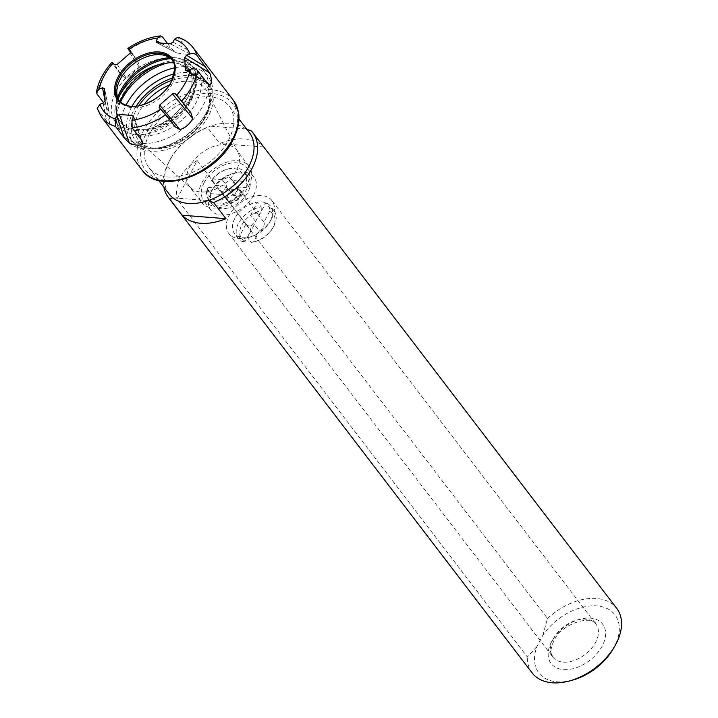 <?xml version="1.0" encoding="UTF-8"?>
<svg xmlns="http://www.w3.org/2000/svg" width="718" height="718" viewBox="0 0 718 718"><rect width="100%" height="100%" fill="white"/><g stroke="black" fill="none" stroke-linecap="round" stroke-linejoin="round"><path stroke-width="0.54" stroke-dasharray="3.59 2.69" d="M136.205 106.129A47.72 30.802 -37.4 0 0 133.71 110.401A47.72 30.802 -37.4 0 0 133.126 142.343A47.72 30.802 -37.4 0 0 170.381 148.348A47.72 30.802 -37.4 0 0 208.346 116.298A47.72 30.802 -37.4 0 0 208.929 84.356A47.72 30.802 -37.4 0 0 173.173 77.849M201.659 202.458A29.815 19.242 -37.4 0 0 224.94 206.21A29.815 19.242 -37.4 0 0 248.652 186.186A29.815 19.242 142.6 0 0 249.02 166.226A29.815 19.242 142.6 0 0 225.739 162.474A29.815 19.242 142.6 0 0 202.027 182.498A29.815 19.242 -37.4 0 0 201.659 202.458L189.417 186.456A29.815 19.242 -37.4 0 1 189.785 166.495A29.815 19.242 142.6 0 1 213.497 146.472A29.815 19.242 142.6 0 1 236.778 150.224A29.815 19.242 142.6 0 1 237.999 152.171A29.815 19.242 142.6 0 1 236.41 170.184A29.815 19.242 -37.4 0 1 190.97 188.143L140.746 142.792A42.236 27.257 142.6 0 1 139.059 112.134A42.236 27.257 142.6 0 1 144.094 104.37M189.417 186.456A29.815 19.242 -37.4 0 0 190.97 188.143M204.127 182.668A27.131 17.51 142.6 0 1 225.703 164.44A27.131 17.51 142.6 0 1 246.884 167.859A27.131 17.51 142.6 0 1 246.552 186.016A27.131 17.51 -37.4 0 1 224.976 204.235A27.131 17.51 -37.4 0 1 203.795 200.825A27.131 17.51 -37.4 0 1 204.127 182.668M253.589 195.215A27.131 17.51 -37.4 0 0 253.921 177.05A27.131 17.51 -37.4 0 0 234.903 172.975A27.131 17.51 -37.4 0 0 211.864 190.602A27.131 17.51 -37.4 0 0 211.164 191.868A27.131 17.51 -37.4 0 0 210.832 210.024A27.131 17.51 -37.4 0 0 232.013 213.434A27.131 17.51 -37.4 0 0 253.589 195.215M271.61 218.766A27.131 17.51 -37.4 0 0 271.942 200.609A27.131 17.51 -37.4 0 0 250.761 197.199A27.131 17.51 -37.4 0 0 229.186 215.418A27.131 17.51 -37.4 0 0 228.854 233.583A27.131 17.51 -37.4 0 0 247.872 237.658A27.131 17.51 -37.4 0 0 270.91 220.031A27.131 17.51 -37.4 0 0 271.61 218.766M208.094 187.371L217.85 188.143L221.503 191.643L228.396 188.978L238.161 189.74A19.951 12.879 142.6 0 1 217.033 200.151A19.951 12.879 142.6 0 1 208.094 187.371L207.179 188.816L210.877 193.654L222.786 194.596L222.122 193.95L225.955 186.653L227.211 186.159L215.31 185.226A22.608 14.593 -37.4 0 0 213.183 188.349A22.608 14.593 -37.4 0 0 212.6 189.399A22.608 14.593 -37.4 0 0 210.877 193.654A22.608 14.593 -37.4 0 0 212.322 204.531A22.608 14.593 -37.4 0 0 245.242 196.364A22.608 14.593 -37.4 0 0 247.952 192.191A22.608 14.593 -37.4 0 0 249.676 187.936L237.766 186.994L242.137 192.478L237.811 188.331L229.661 191.491L225.82 198.796L230.146 202.943L238.304 199.783L242.137 192.478M232.829 180.541L229.177 177.041L222.275 179.706L212.519 178.935L211.604 180.38L215.31 185.226A22.608 14.593 142.6 0 1 232.381 173.657A22.608 14.593 142.6 0 1 248.231 177.059A22.608 14.593 142.6 0 1 249.676 187.936L245.969 183.099L242.585 181.313L232.829 180.541L237.766 186.994M234.813 218.443A22.608 14.593 -37.4 0 0 234.544 233.574A22.608 14.593 -37.4 0 0 239.193 236.922A22.608 14.593 -37.4 0 0 247.513 237.586A22.608 14.593 -37.4 0 0 250.385 236.976A22.608 14.593 -37.4 0 0 269.591 222.284A22.608 14.593 -37.4 0 0 270.174 221.234A22.608 14.593 142.6 0 0 270.453 206.102A22.608 14.593 142.6 0 0 265.795 202.754A22.608 14.593 -37.4 0 0 257.475 202.09A22.608 14.593 142.6 0 0 234.813 218.443M269.591 211.379A19.951 12.879 142.6 0 1 272.517 228.45A19.951 12.879 142.6 0 1 255.572 241.419L254.091 241.813A22.608 14.593 -37.4 0 1 251.21 242.424L247.513 237.586L254.334 224.59L259.27 231.043A7.71 4.981 -37.4 0 0 263.461 226.771A7.71 4.981 142.6 0 0 263.919 222.194L269.591 211.379L269.501 207.592L265.795 202.754L258.983 215.741A7.71 4.981 -37.4 0 0 258.624 215.149A7.71 4.981 -37.4 0 0 250.663 215.086L257.475 202.09L261.181 206.937A22.608 14.593 -37.4 0 0 240.647 219.879A22.608 14.593 -37.4 0 0 238.241 238.412A22.608 14.593 -37.4 0 0 242.899 241.769L239.193 236.922L246.014 223.935A7.71 4.981 -37.4 0 0 246.373 224.528A7.71 4.981 -37.4 0 0 254.334 224.59M254.091 241.813A22.608 14.593 -37.4 0 0 273.289 227.13A22.608 14.593 -37.4 0 0 274.15 210.939A22.608 14.593 -37.4 0 0 269.501 207.592M251.21 242.424L253.589 241.858L259.27 231.043M263.919 222.194L258.983 215.741M227.947 195.161A7.71 4.981 -37.4 0 0 227.857 200.322A7.71 4.981 -37.4 0 0 233.88 201.291A7.71 4.981 -37.4 0 0 240.009 196.113A7.71 4.981 -37.4 0 0 240.108 190.952A7.71 4.981 -37.4 0 0 234.086 189.983A7.71 4.981 -37.4 0 0 227.947 195.161M261.181 206.937L261.271 210.724L255.599 221.539A7.71 4.981 142.6 0 0 251.399 225.82A7.71 4.981 -37.4 0 0 250.95 230.388L246.014 223.935M242.899 241.769L245.269 241.203L250.95 230.388M255.599 221.539L250.663 215.086M255.572 241.419A19.951 12.879 142.6 0 1 253.589 241.858M245.269 241.203A19.951 12.879 142.6 0 1 241.831 225.057A19.951 12.879 142.6 0 1 261.271 210.724M238.304 199.783L234.598 194.937L238.43 187.64M234.598 194.937L233.341 195.431L245.242 196.364L241.544 191.526L238.161 189.74M222.275 179.706L227.211 186.159M212.519 178.935A19.951 12.879 142.6 0 1 227.202 169.224A19.951 12.879 142.6 0 1 242.585 181.313M217.85 188.143L222.786 194.596M228.396 188.978L233.341 195.431M241.544 191.526A22.608 14.593 142.6 0 1 208.615 199.694A22.608 14.593 142.6 0 1 207.179 188.816M222.122 193.95L225.82 198.796M221.503 191.643L230.146 202.943M225.955 186.653L229.661 191.491M229.177 177.041L237.811 188.331M211.604 180.38A22.608 14.593 142.6 0 1 228.683 168.82A22.608 14.593 142.6 0 1 244.533 172.221A22.608 14.593 142.6 0 1 245.969 183.099M572.425 680.152A47.873 30.901 142.6 0 1 536.911 646.577L542.835 635.295A47.873 30.901 142.6 0 1 600.598 606.423A47.873 30.901 142.6 0 1 613.091 649.045M536.911 646.577L527.308 656.934L176.987 199.03L197.181 160.581C189.848 164.601 184.32 170.058 180.604 176.96C177.041 183.925 175.838 191.275 176.987 199.03M197.181 160.581L547.493 618.485L542.835 635.295M169.152 194.075A50.538 32.615 -37.4 0 1 169.771 160.249A50.538 32.615 142.6 0 1 171.081 157.888L170.31 159.216A53.195 34.338 142.6 0 0 168.927 161.694A53.195 34.338 -37.4 0 0 163.875 187.174M532.173 672.954A53.195 34.338 142.6 0 1 527.308 656.934M208.121 200.6L172.832 197.809M171.081 157.888A50.538 32.615 142.6 0 1 210.455 126.135L207.43 127.409A53.195 34.338 142.6 0 0 170.31 159.216M246.857 129.294L245.753 128.926A50.538 32.615 142.6 0 1 249.424 132.659M547.493 618.485A53.195 34.338 142.6 0 1 616.672 608.308M251.255 130.873L263.596 147.011A53.195 34.338 -37.4 0 0 219.771 143.546L207.43 127.409M245.753 128.926L210.455 126.135A50.538 32.615 -37.4 0 1 245.753 128.926M263.596 147.011L219.771 143.546M228.566 140.028A50.538 32.615 -37.4 0 0 229.186 106.201A50.538 32.615 -37.4 0 0 189.732 99.838A50.538 32.615 -37.4 0 0 149.532 133.781A50.538 32.615 -37.4 0 0 148.913 167.608A50.538 32.615 -37.4 0 0 188.367 173.971A50.538 32.615 -37.4 0 0 228.566 140.028M112.923 63.166C111.523 61.874 111.496 62.134 112.843 63.956L121.827 75.686L126.601 78.504L139.391 67.348L138.233 62.331L130.784 51.086M130.694 52.432L137.811 61.739L130.847 51.22M167.581 43.618L171.476 48.698L176.637 52.917L156.677 42.712M170.328 43.834L189.947 53.976C186.949 54.362 182.507 54.012 176.637 52.917L157.018 42.784M189.947 53.976C190.467 53.662 189.857 52.342 188.116 50.018L177.795 37.291M97.19 108.427L106.65 121.091L109.612 124.061L109.055 111.595L104.559 88.431M104.568 88.538L109.091 111.855L103.679 102.8M126.413 105.322A33.486 21.612 -37.4 0 0 171.494 81.798A33.486 21.612 -37.4 0 0 174.95 68.192M172.446 60.15A33.486 21.612 -37.4 0 1 173.047 60.877A33.486 21.612 -37.4 0 1 172.634 83.297A33.486 21.612 142.6 0 1 146.005 105.788A33.486 21.612 142.6 0 1 119.852 101.57A33.486 21.612 142.6 0 1 119.305 100.807M119.026 96.894A45.216 29.187 -37.4 0 0 118.919 126.296L115.463 121.773A45.216 29.187 -37.4 0 1 123.487 80.658A45.216 29.187 -37.4 0 1 170.184 58.463A45.216 29.187 -37.4 0 1 171.97 58.652L181.457 62.215A43.421 28.029 -37.4 0 1 191.347 98.213A43.421 28.029 142.6 0 1 145.942 129.85L134.392 130.236A45.396 29.294 -37.4 0 1 128.989 128.603A45.396 29.294 -37.4 0 1 118.291 98.985M145.942 129.85A45.216 29.187 -37.4 0 0 153.912 127.328L163.049 122.823A45.234 29.196 -37.4 0 0 190.117 71.279A1.598 1.203 155.4 0 0 190.216 71.45L186.249 65.742A45.216 29.187 -37.4 0 0 181.457 62.215M153.912 127.328L163.166 122.975A45.216 29.187 -37.4 0 0 190.216 71.45M115.463 121.773A45.216 29.187 -37.4 0 0 132.561 130.137A45.216 29.187 -37.4 0 0 134.392 130.236M118.919 126.296A45.216 29.187 -37.4 0 0 124.259 131.08L131.825 133.916A45.216 29.187 -37.4 0 0 135.89 134.499A45.216 29.187 -37.4 0 0 142.55 134.419C151.507 133.611 160.024 130.631 168.102 125.453A45.925 29.644 -37.4 0 0 194.048 76.027L183.709 65.419L179.563 63.902L190.046 70.436L192.819 75.57A45.216 29.187 142.6 0 1 167.276 124.232C154.72 131.152 146.481 134.544 142.55 134.419M179.563 63.902A45.216 29.187 -37.4 0 0 173.846 62.852M171.97 58.652A45.396 29.294 -37.4 0 0 170.965 58.688M120.103 101.642A48.205 31.116 -37.4 0 0 124.259 131.08M174.923 67.752A51.867 33.477 -37.4 0 1 208.023 76.35A51.867 33.477 -37.4 0 1 207.385 111.066A51.867 33.477 142.6 0 1 206.039 113.48A51.867 33.477 142.6 0 1 161.99 147.181A51.867 33.477 142.6 0 1 125.632 139.373A51.867 33.477 142.6 0 1 126 105.187M133.126 142.343L130.847 139.373A47.72 30.802 142.6 0 0 164.305 146.553A47.72 30.802 142.6 0 0 204.836 115.544A47.72 30.802 142.6 0 0 206.066 113.318A47.72 30.802 -37.4 0 0 206.649 81.376A47.72 30.802 -37.4 0 0 174.393 73.891M132.058 106.273A47.72 30.802 -37.4 0 0 131.439 107.431A47.72 30.802 142.6 0 0 130.847 139.373M194.048 76.027A1.598 1.194 -19.9 0 1 192.819 75.57M168.102 125.453L167.276 124.232M186.249 65.742L190.117 71.279L187.981 67.734L190.046 70.436L183.709 65.419M172.123 80.272A44.866 28.962 142.6 0 1 206.111 116.119A44.866 28.962 142.6 0 1 152.36 148.913A44.866 28.962 142.6 0 1 135.944 110.581A44.866 28.962 142.6 0 1 138.816 105.752M205.115 117.348A42.236 27.257 142.6 0 1 140.746 142.792C153.185 156.641 193.25 141.545 204.989 116.496C209.853 106.686 210.643 98.465 207.358 91.832A42.236 27.257 142.6 0 1 205.115 117.348M169.412 85.002A42.236 27.257 142.6 0 1 207.358 91.832L237.999 152.171M553.21 638.957A27.131 17.51 142.6 0 1 574.786 620.738A27.131 17.51 142.6 0 1 595.967 624.148A27.131 17.51 142.6 0 1 595.635 642.305A27.131 17.51 142.6 0 1 574.059 660.533A27.131 17.51 142.6 0 1 552.878 657.114A27.131 17.51 142.6 0 1 553.21 638.957M602.267 645.859A32.445 20.948 142.6 0 1 563.388 669.58A32.445 20.948 142.6 0 1 551.523 641.856A32.445 20.948 142.6 0 1 590.393 618.144A32.445 20.948 142.6 0 1 602.267 645.859M231.896 140.288A54.792 35.361 -37.4 0 0 211.846 93.475A54.792 35.361 -37.4 0 0 146.203 133.521A54.792 35.361 142.6 0 0 166.244 180.335A54.792 35.361 142.6 0 0 231.896 140.288M233.44 100.385A57.449 37.085 -37.4 0 0 188.583 93.16A57.449 37.085 -37.4 0 0 142.891 131.744A57.449 37.085 -37.4 0 0 142.182 170.202M112.843 63.956A57.449 37.085 -37.4 0 0 102.405 78.827A57.449 37.085 142.6 0 0 97.02 94.094M162.501 36.968A57.449 37.085 -37.4 0 0 128.836 50M192.954 47.46A57.449 37.085 -37.4 0 0 179.141 38.278M101.696 117.276A57.449 37.085 142.6 0 1 97.675 109.36M133.422 117.429L141.132 139.507M116.828 90.612L115.876 106.282A45.261 29.214 142.6 0 0 145.224 129.222A45.261 29.214 142.6 0 0 191.311 96.392A45.261 29.214 -37.4 0 0 178.638 58.275A45.261 29.214 -37.4 0 0 169.636 57.691M128.989 128.603C119.852 124.358 115.481 116.926 115.876 106.282A45.261 29.214 142.6 0 1 117.662 97.442M131.825 133.916A46.544 30.039 142.6 0 0 196.508 101.956A46.544 30.039 -37.4 0 0 169.197 62.744M208.023 76.35L203.777 70.795C187.12 47.155 136.779 65.347 121.477 96.966C117.043 105.411 115.338 113.597 116.334 121.504L121.387 133.826A51.867 33.477 142.6 0 0 161.882 140.351A51.867 33.477 142.6 0 0 203.14 105.51A51.867 33.477 -37.4 0 0 203.777 70.795A51.867 33.477 -37.4 0 0 168.147 62.798M125.632 139.373L121.387 133.826A51.867 33.477 142.6 0 1 120.579 102.082M187.218 70.499L206.604 82.382M186.635 70.66L207.484 83.432M159.136 107.476L174.797 126.467M133.386 117.492L141.042 139.391M103.15 103.051L106.65 121.091M105.088 100.753L109.612 124.061M105.07 101.05L105.995 105.824M114.593 64.764L121.827 75.686M117.249 64.387L126.601 78.504M130.039 53.231L139.391 67.348M160.563 43.062L171.476 48.698M172.93 42.165L188.116 50.018M249.02 166.226L236.778 150.224M253.921 177.05L246.884 167.859M228.854 233.583L552.878 657.114L551.325 653.793C551.523 653.883 549.36 650.867 553.757 641.102C562.122 621.68 594.244 615.326 595.967 624.148L271.942 200.609M213.183 188.349L211.864 190.602M232.381 173.657L234.903 172.975M210.832 210.024L203.795 200.825M269.591 222.284L270.91 220.031M250.385 236.976L247.872 237.658M274.15 210.939L270.453 206.102M238.241 238.412L234.544 233.574M246.373 224.528L227.857 200.322M272.517 228.45L273.289 227.13M258.624 215.149L240.108 190.952M212.322 204.531L208.615 199.694M227.202 169.224L228.683 168.82M248.231 177.059L244.533 172.221M238.986 119.017L229.186 106.201M119.852 101.57L118.712 100.08M173.047 60.877L171.898 59.388M163.255 55.089L178.638 58.275C196.795 64.117 201.336 77.338 192.244 97.917C182.166 118.129 154.37 134.167 135.37 130.434M204.836 115.544L206.039 113.48M164.305 146.553L161.99 147.181M208.929 84.356L206.649 81.376M209.234 85.002L185.648 70.552M175.039 126.772L159.082 107.413M142.765 142.37L133.602 116.145M158.714 180.424L148.913 167.608"/><path stroke-width="1.08" d="M173.173 77.849A47.72 30.802 -37.4 0 0 136.205 106.129M252.772 132.659L616.672 608.308A53.195 34.338 142.6 0 1 616.017 643.92A53.195 34.338 142.6 0 1 614.644 646.397L613.091 649.045A47.873 30.901 142.6 0 1 572.425 680.152L569.464 680.96A53.195 34.338 142.6 0 1 532.173 672.954L168.281 197.306A53.195 34.338 -37.4 0 0 169.798 199.083L172.832 197.809A50.538 32.615 -37.4 0 0 208.121 200.6L213.623 202.548A53.195 34.338 -37.4 0 0 252.126 168.263A53.195 34.338 142.6 0 0 252.772 132.659A53.195 34.338 142.6 0 0 251.255 130.873L246.857 129.294M182.139 215.221A53.195 34.338 -37.4 0 0 225.964 218.685L182.139 215.221L169.798 199.083M163.875 187.174A53.195 34.338 -37.4 0 0 168.281 197.306M614.644 646.397A53.195 34.338 142.6 0 1 569.464 680.96M225.964 218.685L213.623 202.548M158.714 180.424L169.152 194.075A50.538 32.615 -37.4 0 0 172.832 197.809M238.986 119.017L249.424 132.659A50.538 32.615 142.6 0 1 248.805 166.486A50.538 32.615 -37.4 0 1 208.121 200.6M128.836 50C127.481 48.187 127.508 47.918 128.908 49.219C127.508 47.918 127.481 48.187 128.836 50L130.694 52.432M156.542 42.667L157.018 42.784L156.291 40.854L157.772 38.036L160.347 35.9L162.501 36.968L167.581 43.618M185.648 70.552L184.625 57.539L186.563 55.232L189.705 54.012C192.765 53.078 195.188 53.527 196.974 55.385L209.683 72.895C211.693 78.091 211.873 82.157 210.203 85.101L209.234 85.002L206.604 82.382L197.629 70.642C195.826 68.793 193.402 68.336 190.36 69.278A52.127 33.647 142.6 0 1 176.79 95.126L190.782 112.52L192.702 118.452C189.92 123.972 185.657 127.687 179.913 129.608L175.039 126.772M176.79 95.126L175.129 93.519L172.464 93.896L159.674 105.061L159.136 107.476L165.822 114.736L174.797 126.467M115.302 118.937L116.783 116.119L119.385 114.458L132.695 115.508L133.602 116.145L131.941 120.247L132.148 127.777L141.132 139.507L142.765 142.37L142.658 144.04C138.951 145.772 134.517 145.422 129.348 142.981L124.492 138.197L115.517 126.458L115.302 118.937A52.127 33.647 142.6 0 1 100.008 104.272L97.19 108.427L101.696 117.276A57.449 37.085 142.6 0 0 115.517 126.458M100.008 104.272L103.15 103.051L105.088 100.753L104.568 88.538L102.503 87.793L99.353 89.005L96.463 91.958L97.02 94.094L103.679 102.8M196.974 55.385A57.449 37.085 -37.4 0 0 192.954 47.46C189.166 42.595 184.113 39.203 177.795 37.291L174.411 39.355L172.93 42.165L170.328 43.834L157.018 42.784M130.784 51.086L130.039 53.231L117.249 64.387L114.593 64.764L112.923 63.166C111.523 61.874 111.496 62.134 112.843 63.956M186.635 70.66L185.145 69.745L187.218 70.499L190.36 69.278M130.847 51.22L128.908 49.219A52.127 33.647 -37.4 0 1 157.772 38.036M118.048 77.023A34.285 22.132 -37.4 0 0 130.586 106.318A34.285 22.132 -37.4 0 0 171.665 81.26A34.285 22.132 -37.4 0 0 159.127 51.974A34.285 22.132 -37.4 0 0 118.048 77.023M119.125 77.661A33.486 21.612 -37.4 0 0 118.712 100.08A33.486 21.612 -37.4 0 0 126.413 105.322C139.166 110.294 163.668 97.81 171.548 81.412L174.95 68.192A33.486 21.612 -37.4 0 0 171.898 59.388A33.486 21.612 -37.4 0 0 145.754 55.169A33.486 21.612 -37.4 0 0 119.125 77.661M119.305 100.807A33.486 21.612 142.6 0 1 116.828 90.612A33.486 21.612 142.6 0 1 120.265 79.159A33.486 21.612 -37.4 0 1 163.255 55.089A33.486 21.612 -37.4 0 1 172.446 60.15M170.965 58.688A45.396 29.294 -37.4 0 0 121.288 91.931A45.396 29.294 -37.4 0 0 118.291 98.985M173.846 62.852A45.216 29.187 -37.4 0 0 173.523 62.825A45.216 29.187 -37.4 0 0 169.197 62.744L159.216 64.494A45.216 29.187 -37.4 0 0 119.026 96.894M159.216 64.494A48.205 31.116 -37.4 0 0 122.545 96.275A48.205 31.116 -37.4 0 0 120.103 101.642M126 105.187A51.867 33.477 142.6 0 1 126.269 104.657A51.867 33.477 -37.4 0 1 174.923 67.752M174.393 73.891A47.72 30.802 -37.4 0 0 132.058 106.273M138.816 105.752A44.866 28.962 142.6 0 1 172.123 80.272M144.094 104.37A42.236 27.257 142.6 0 1 169.412 85.002M233.44 100.385L238.636 112.87C239.83 121.396 237.954 130.407 233.009 139.911C216.037 175.354 159.216 195.413 142.182 170.202A57.449 37.085 -37.4 0 0 187.039 177.427A57.449 37.085 -37.4 0 0 232.74 138.834A57.449 37.085 -37.4 0 0 233.44 100.385L192.954 47.46M181.807 100.789A57.449 37.085 142.6 0 0 192.253 85.918A57.449 37.085 -37.4 0 0 197.629 70.642M165.822 114.736A57.449 37.085 142.6 0 1 132.148 127.777M160.805 109.073A52.127 33.647 142.6 0 1 131.941 120.247M189.705 54.012A52.127 33.647 -37.4 0 0 174.411 39.355M99.353 89.005A52.127 33.647 142.6 0 1 112.923 63.166M169.636 57.691A45.261 29.214 -37.4 0 0 120.525 90.809A45.261 29.214 142.6 0 0 117.662 97.442M168.147 62.798A51.867 33.477 -37.4 0 0 122.024 99.111A51.867 33.477 142.6 0 0 120.579 102.082M207.484 83.432L210.203 85.101M184.625 57.539L209.683 72.895M186.563 55.232L205.958 67.115M175.129 93.519L190.782 112.52M172.464 93.896L192.702 118.452M159.674 105.061L179.913 129.608M132.695 115.508L133.386 117.492M141.042 139.391L142.658 144.04M119.385 114.458L129.348 142.981M116.783 116.119L124.492 138.197M102.503 87.793L105.07 101.05M156.291 40.854L160.563 43.062M142.182 170.202L101.696 117.276M127.849 48.402C138.43 41.339 149.263 37.174 160.347 35.9M96.463 91.958C98.42 81.637 103.554 71.773 111.855 62.358"/></g></svg>
